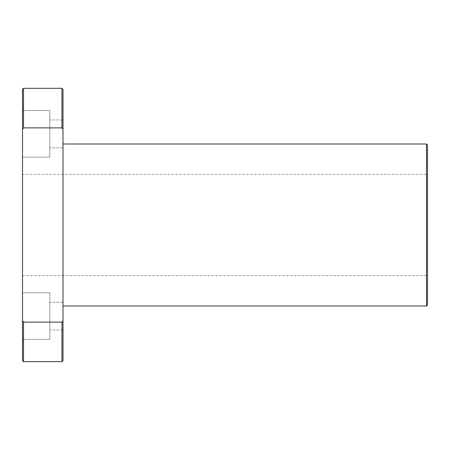 <?xml version="1.0" encoding="UTF-8"?>
<svg xmlns="http://www.w3.org/2000/svg" width="450" height="450" viewBox="0 0 450 450"><rect width="100%" height="100%" fill="white"/><g stroke="black" fill="none" stroke-linecap="round" stroke-linejoin="round"><path stroke-width="0.34" stroke-dasharray="2.25 1.69" d="M63 330.047L49.837 330.047L49.837 292.838L49.837 339.412L49.837 302.203L49.837 330.047L49.837 302.203L49.837 330.047L63 330.047L63 302.203L63 330.047L63 302.203L63 330.047L63 320.687L61.988 322.116L23.512 322.116L22.5 320.687L22.5 89.325M22.5 360.675L22.5 320.687M22.5 225L22.5 174.375L22.5 225M22.5 157.162L49.837 157.162L22.5 157.162L22.5 110.587L22.5 157.162L22.5 110.587L49.837 110.587L49.837 157.162L49.837 110.587L49.837 157.162L49.837 110.587L22.5 110.587M22.5 316.125L22.5 292.838L22.5 316.125M22.5 275.625L427.5 275.625L427.5 174.375L22.5 174.375M427.5 304.988L427.5 145.013M63 225L63 144L63 225M63 320.687L63 89.325M63 147.797L49.837 147.797L63 147.797L63 119.953L63 147.797L63 119.953L49.837 119.953L49.837 147.797L49.837 119.953L63 119.953M23.512 88.312L23.512 127.884L61.988 127.884L63 129.313M49.837 316.125L49.837 292.838L49.837 316.125M61.988 361.688L61.988 322.116M23.512 361.688L23.512 322.116M426.488 306L426.488 144M61.988 127.884L61.988 88.312M63 302.203L49.837 302.203L63 302.203M49.837 292.838L22.5 292.838L49.837 292.838M49.837 339.412L22.5 339.412L49.837 339.412"/><path stroke-width="0.67" d="M23.512 88.312L61.988 88.312L63 89.325L63 129.313L61.988 127.884L23.512 127.884L23.512 88.312L22.5 89.325L22.5 320.687L23.512 322.116L61.988 322.116L63 320.687L63 360.675L63 330.047M22.5 320.687L22.5 360.675L23.512 361.688L61.988 361.688L63 360.675M22.5 110.587L22.5 157.162M427.5 174.375L427.5 275.625M427.5 145.013L427.5 304.988L426.488 306L426.488 144L427.5 145.013M63 129.313L63 320.687M63 119.953L63 147.797M23.512 127.884L22.5 129.313L23.512 127.884M61.988 322.116L61.988 361.688M23.512 322.116L23.512 361.688M61.988 88.312L61.988 127.884M63 306L426.488 306M63 144L426.488 144"/></g></svg>
